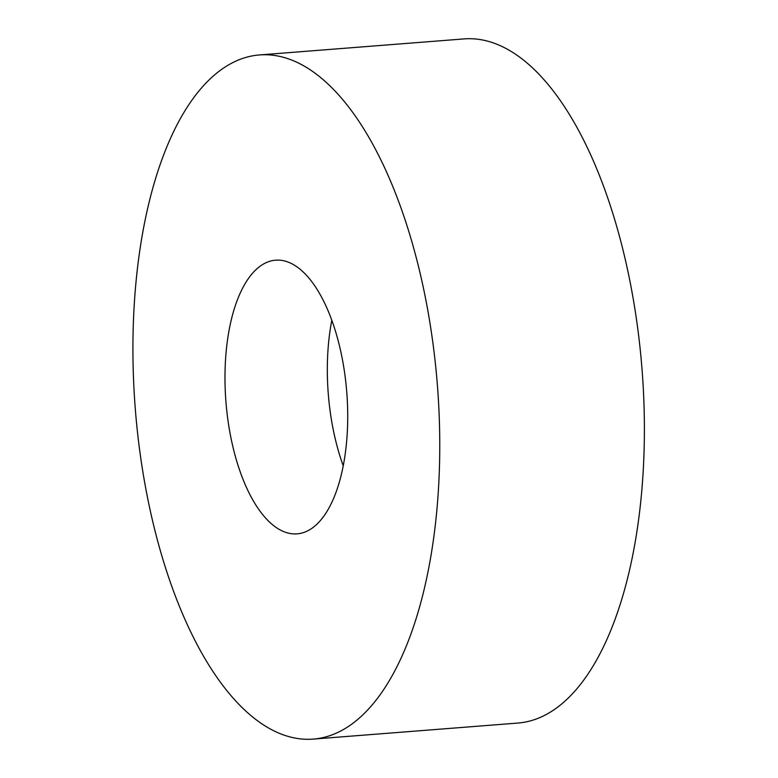 <?xml version="1.0" encoding="UTF-8"?>
<svg xmlns="http://www.w3.org/2000/svg" width="778" height="778" viewBox="0 0 778 778"><rect width="100%" height="100%" fill="white"/><g stroke="black" fill="none" stroke-linecap="round" stroke-linejoin="round"><path stroke-width="1.17" d="M343.224 465.798A137.249 60.596 85.5 0 1 337.73 448.546A137.249 60.596 85.5 0 1 331.817 320.225M235.413 456.569A137.249 60.596 85.5 0 1 275.636 260.183A137.249 60.596 85.5 0 1 346.774 392.287A137.249 60.596 85.5 0 1 297.089 533.854A137.249 60.596 85.5 0 1 235.413 456.569M259.551 54.937L464.174 38.9A343.127 151.496 85.5 0 1 642.015 369.151A343.127 151.496 85.5 0 1 517.798 723.063L313.174 739.1A343.127 151.496 -94.5 0 0 437.392 385.178A343.127 151.496 -94.5 0 0 259.551 54.937A343.127 151.496 -94.5 0 0 158.994 545.893A343.127 151.496 -94.5 0 0 313.174 739.1"/></g></svg>
